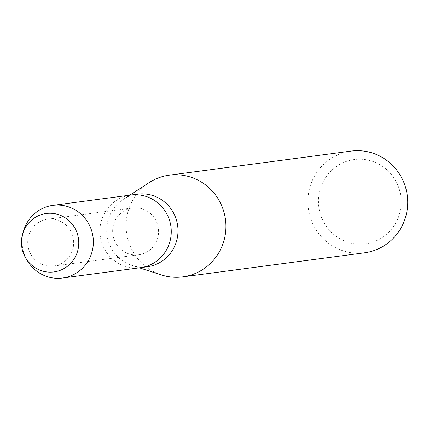 <?xml version="1.0" encoding="UTF-8"?>
<svg xmlns="http://www.w3.org/2000/svg" width="429" height="429" viewBox="0 0 429 429"><rect width="100%" height="100%" fill="white"/><g stroke="black" fill="none" stroke-linecap="round" stroke-linejoin="round"><path stroke-width="0.32" stroke-dasharray="2.15 1.61" d="M49.92 219.042A23.595 22.957 -97.5 0 0 47.603 219.224A23.595 22.957 -97.5 0 0 27.815 244.444A23.595 22.957 -97.5 0 0 51.48 266.195A23.595 22.957 -97.5 0 0 53.797 266.012A23.595 22.957 -97.5 0 0 73.584 240.792A23.595 22.957 -97.5 0 0 49.92 219.042A23.595 22.957 -97.5 0 0 47.603 219.224A23.595 22.957 -97.5 0 0 27.815 244.444A23.595 22.957 -97.5 0 0 51.48 266.195A23.595 22.957 -97.5 0 0 53.797 266.012A23.595 22.957 -97.5 0 0 73.584 240.792A23.595 22.957 -97.5 0 0 49.92 219.042M134.829 207.797A23.595 22.957 -97.5 0 0 132.513 207.979A23.595 22.957 -97.5 0 0 112.73 233.199A23.595 22.957 -97.5 0 0 136.395 254.955A23.595 22.957 -97.5 0 0 138.712 254.767A23.595 22.957 -97.5 0 0 158.494 229.547A23.595 22.957 -97.5 0 0 134.829 207.797A23.595 22.957 -97.5 0 0 132.513 207.979A23.595 22.957 -97.5 0 0 112.73 233.199A23.595 22.957 -97.5 0 0 136.395 254.955A23.595 22.957 -97.5 0 0 138.712 254.767A23.595 22.957 -97.5 0 0 158.494 229.547A23.595 22.957 -97.5 0 0 134.829 207.797M137.537 194.165A36.637 35.639 -97.5 0 0 123.15 199.485A36.637 35.639 -97.5 0 0 107.019 235.162A36.637 35.639 -97.5 0 0 131.88 265.412A36.637 35.639 -97.5 0 0 143.559 267.09A36.637 35.639 -97.5 0 0 147.158 266.8M136.83 267.98A36.637 35.639 -97.5 0 1 100.086 234.207A36.637 35.639 -97.5 0 1 130.802 195.056A36.637 35.639 -97.5 0 0 100.086 234.207A36.637 35.639 -97.5 0 0 136.83 267.98A36.637 35.639 -97.5 0 0 140.422 267.691M149.142 182.625A51.287 49.893 -97.5 0 0 126.55 232.577A51.287 49.893 -97.5 0 0 161.363 274.925M351.078 151.105A51.287 49.893 -97.5 0 0 308.076 205.92A51.287 49.893 -97.5 0 0 359.513 253.196A51.287 49.893 -97.5 0 0 364.543 252.799M358.424 159.223A42.498 41.34 -97.5 0 0 318.495 202.826A42.498 41.34 -97.5 0 0 361.239 244.144A42.498 41.34 -97.5 0 0 401.169 200.541A42.498 41.34 -97.5 0 0 358.424 159.223M23.563 230.899A36.637 35.639 -97.5 0 0 27.547 260.998M47.603 219.224L132.513 207.979L47.603 219.224M131.88 265.412L139.382 267.83M123.15 199.485L129.762 195.195M53.797 266.012L138.712 254.767L53.797 266.012"/><path stroke-width="0.64" d="M49.126 213.267A29.456 28.652 -97.5 0 0 21.45 243.49A29.456 28.652 -97.5 0 0 51.078 272.131A29.456 28.652 -97.5 0 0 78.748 241.908A29.456 28.652 -97.5 0 0 49.126 213.267A29.456 28.652 -97.5 0 0 22.646 234.019A29.456 28.652 -97.5 0 0 25.853 258.22A29.456 28.652 -97.5 0 0 51.078 272.131A29.456 28.652 -97.5 0 0 78.748 241.908A29.456 28.652 -97.5 0 0 49.126 213.267M136.83 267.98A36.637 35.639 -97.5 0 0 140.422 267.691L147.158 266.8A36.637 35.639 -97.5 0 0 177.874 227.649A36.637 35.639 -97.5 0 0 141.13 193.876A36.637 35.639 -97.5 0 0 137.537 194.165L130.802 195.056A36.637 35.639 -97.5 0 1 134.4 194.771A36.637 35.639 -97.5 0 0 130.802 195.056L52.901 205.373A36.637 35.639 -97.5 0 0 23.563 230.899L22.646 234.019M139.382 267.83L161.363 274.925A51.287 49.893 -97.5 0 0 177.713 277.273A51.287 49.893 -97.5 0 0 182.743 276.871A51.287 49.893 -97.5 0 0 225.751 222.056A51.287 49.893 -97.5 0 0 174.313 174.78A51.287 49.893 -97.5 0 0 169.278 175.182A51.287 49.893 -97.5 0 0 149.142 182.625L129.762 195.195M182.743 276.871L364.543 252.799A51.287 49.893 -97.5 0 0 407.55 197.983A51.287 49.893 -97.5 0 0 356.113 150.702A51.287 49.893 -97.5 0 0 351.078 151.105L169.278 175.182M140.422 267.691A36.637 35.639 -97.5 0 0 171.139 228.539A36.637 35.639 -97.5 0 0 134.4 194.771A36.637 35.639 -97.5 0 1 171.139 228.539A36.637 35.639 -97.5 0 1 140.422 267.691L62.516 278.008A36.637 35.639 -97.5 0 0 93.238 238.856A36.637 35.639 -97.5 0 0 56.494 205.083A36.637 35.639 -97.5 0 0 52.901 205.373M25.853 258.22L27.547 260.998A36.637 35.639 -97.5 0 0 58.923 278.298A36.637 35.639 -97.5 0 0 62.516 278.008"/></g></svg>
